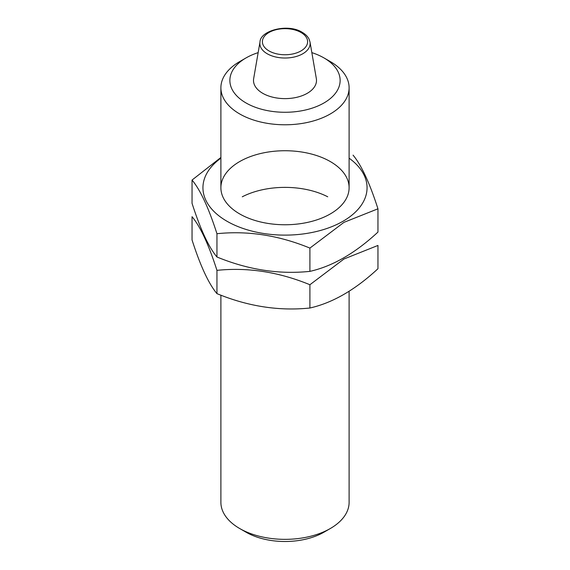 <?xml version="1.0" encoding="UTF-8"?>
<svg xmlns="http://www.w3.org/2000/svg" width="570" height="570" viewBox="0 0 570 570"><rect width="100%" height="100%" fill="white"/><g stroke="black" fill="none" stroke-linecap="round" stroke-linejoin="round"><path stroke-width="0.85" d="M311.847 52.632A55.133 31.835 180 0 1 323.988 57.933L323.988 57.933A55.133 31.835 180 0 1 323.988 102.949A55.133 31.835 180 0 1 246.012 102.949A55.133 31.835 180 0 1 246.012 57.933A55.133 31.835 180 0 1 258.153 52.632M316.343 78.632A31.5 18.183 180 0 1 285 98.624A31.5 18.183 180 0 1 253.657 78.632L259.984 42.066A25.137 14.514 180 0 0 285 58.019A25.137 14.514 180 0 0 310.016 42.066L316.343 78.632M330.329 61.596L323.988 57.933L330.329 61.596A64.111 37.014 180 0 1 349.111 87.766A64.111 37.014 180 0 1 285 124.78A64.111 37.014 180 0 1 220.889 87.766A64.111 37.014 180 0 1 239.671 61.596L246.012 57.933M349.111 291.298L349.111 502.341A64.111 37.014 180 0 1 330.329 528.511A64.111 37.014 180 0 1 239.671 528.511A64.111 37.014 180 0 1 220.889 502.341L220.889 295.174M330.329 528.511L323.988 532.173A55.133 31.835 180 0 1 246.012 532.173L239.671 528.511M349.111 158.175A82.059 47.374 180 0 1 343.026 221.245A82.059 47.374 180 0 1 230.294 223.055A82.059 47.374 180 0 1 220.889 158.175M330.329 213.921A64.111 37.014 180 0 1 239.671 213.921A64.111 37.014 180 0 1 239.671 161.574A64.111 37.014 180 0 1 330.329 161.574A64.111 37.014 180 0 1 330.329 213.921L330.329 213.921M220.889 157.477L192.047 180.049C200.319 189.903 208.62 207.793 216.949 233.714C247.836 230.522 278.823 235.31 309.909 248.093L343.931 222.371L377.953 208.805C369.681 183.006 361.38 165.115 353.051 155.14M377.953 208.805L377.953 232.083C355.274 253.151 332.588 266.247 309.909 271.37C279.022 274.569 248.036 269.774 216.949 256.992C208.677 247.138 200.376 229.247 192.047 203.326L192.047 180.049M216.949 256.992L216.949 233.714M309.909 271.37L309.909 248.093M242.264 196.8A64.111 37.014 180 0 1 327.736 196.8M192.047 216.693C200.319 226.546 208.62 244.437 216.949 270.358C247.836 267.159 278.823 271.954 309.909 284.736L343.931 259.015L377.953 245.449L377.953 268.727C355.274 289.795 332.588 302.891 309.909 308.014C279.022 311.213 248.036 306.418 216.949 293.636C208.677 283.774 200.376 265.891 192.047 239.97L192.047 216.693M216.949 293.636L216.949 270.358M309.909 308.014L309.909 284.736M300.981 32.476A22.601 13.046 180 0 1 290.85 54.307A22.601 13.046 180 0 1 263.169 38.325A22.601 13.046 180 0 1 300.981 32.476M220.889 87.766L220.889 187.744M349.111 87.766L349.111 187.744M310.016 42.066L309.182 39.394C307.942 36.679 305.634 34.335 302.264 32.347C288 23.156 260.055 30.538 259.984 42.066"/></g></svg>
